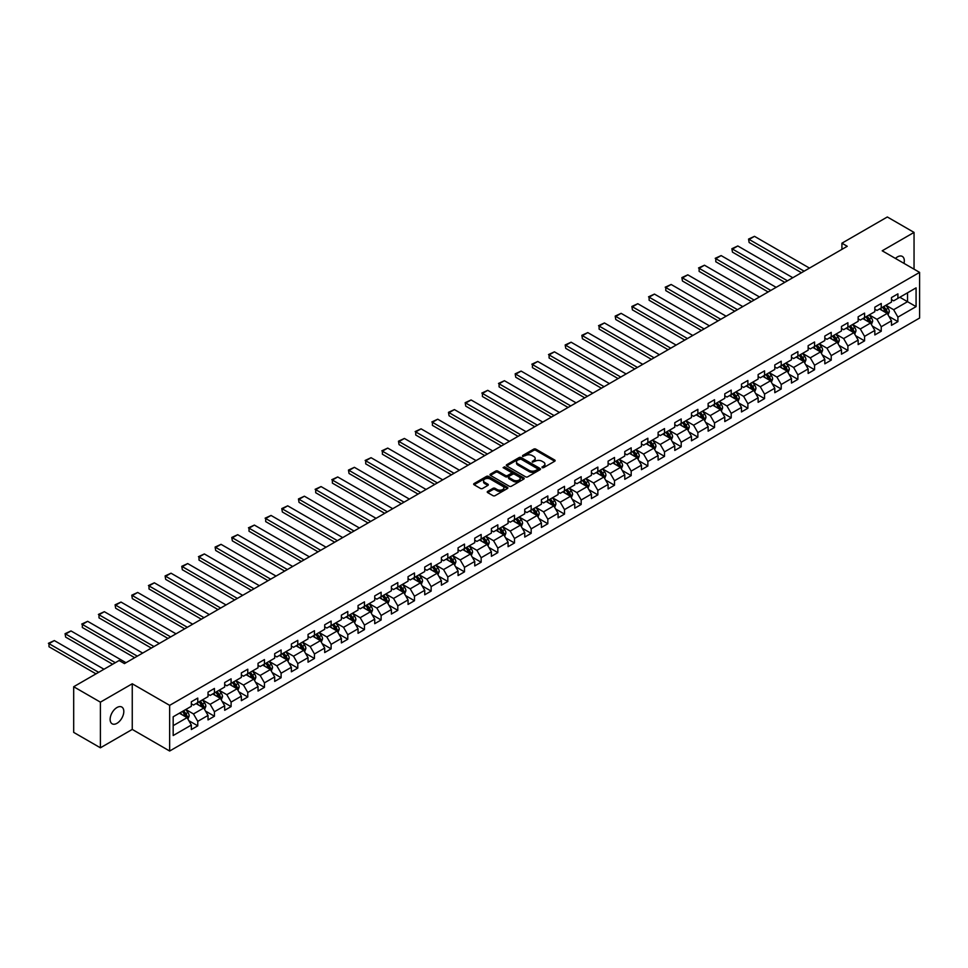 <?xml version="1.0" encoding="UTF-8"?>
<svg xmlns="http://www.w3.org/2000/svg" width="968" height="968" viewBox="0 0 968 968"><rect width="100%" height="100%" fill="white"/><g stroke="black" fill="none" stroke-linecap="round" stroke-linejoin="round"><path stroke-width="1.45" d="M542.092 467.665L543.556 467.665L554.7 461.24A1.488 0.859 0 0 0 555.136 460.623A1.488 0.859 0 0 0 554.7 460.018L535.824 449.128A1.488 0.859 0 0 0 533.731 449.128L522.587 455.553L522.587 456.4L525.491 455.577A4.743 2.735 0 0 1 532.206 455.577L533.779 456.485A4.743 2.735 0 0 1 535.171 458.421A4.743 2.735 0 0 1 533.779 460.357L532.339 462.038L535.244 461.204A4.743 2.735 0 0 1 541.959 461.204L543.532 462.111A4.743 2.735 0 0 1 544.923 464.047A4.743 2.735 0 0 1 543.532 465.983L542.092 467.665L542.092 466.818M116.971 723.314A9.668 5.578 120 0 0 123.287 714.795A9.668 5.578 120 0 0 121.811 707.039A9.668 5.578 120 0 0 116.971 707.523A9.668 5.578 120 0 0 110.654 716.042A9.668 5.578 120 0 0 112.131 723.798A9.668 5.578 120 0 0 116.971 723.314M904.003 263.381A9.668 5.578 120 0 0 902.321 256.423A9.668 5.578 120 0 0 897.481 256.895A9.668 5.578 120 0 0 895.436 258.432M487.678 491.393A1.488 0.859 0 0 0 487.243 491.998A1.488 0.859 0 0 0 487.678 492.603L492.978 495.664A1.488 0.859 0 0 0 495.071 495.664L507.45 488.513A1.488 0.859 0 0 0 507.885 487.908A1.488 0.859 0 0 0 507.45 487.303L488.574 476.401A1.488 0.859 0 0 0 486.468 476.401L474.102 483.552A1.488 0.859 0 0 0 473.667 484.157A1.488 0.859 0 0 0 474.102 484.762L480.491 488.453A1.488 0.859 0 0 0 482.596 488.453L487.896 485.391A1.488 0.859 0 0 0 488.32 484.786A1.488 0.859 0 0 0 487.896 484.181L484.714 482.354A3.969 2.287 0 0 1 483.552 480.733A3.969 2.287 0 0 1 486.009 478.615A3.969 2.287 0 0 1 490.328 479.112L502.755 486.287A3.969 2.287 0 0 1 503.917 487.908A3.969 2.287 0 0 1 501.472 490.026A3.969 2.287 0 0 1 497.153 489.53L495.071 488.332A1.488 0.859 0 0 0 492.978 488.332L487.678 491.393L487.678 492.603L492.978 489.566L492.978 488.332M132.253 683.771L100.406 702.151L73.689 686.735L73.689 732.389L100.406 747.804L132.253 729.424L169.654 751.023L169.654 705.357L132.253 683.771L132.253 729.424M914.046 269.177L914.046 232.405L882.199 250.797L919.6 272.383L169.654 705.357M914.046 232.405L887.329 216.977L841.918 243.198L841.918 249.369M73.689 686.735L119.112 660.515L124.448 663.6L847.254 246.283L841.918 243.198M525.6 476.825A1.488 0.859 0 0 0 527.693 476.825L540.071 469.686A1.488 0.859 0 0 0 540.507 469.081A1.488 0.859 0 0 0 540.071 468.476L521.195 457.574A1.488 0.859 0 0 0 519.09 457.574L506.724 464.713A1.488 0.859 0 0 0 506.288 465.318A1.488 0.859 0 0 0 506.724 465.923L525.6 476.825M503.517 467.895L523.749 479.112L511.382 486.238A1.488 0.859 0 0 1 509.289 486.238L490.413 475.349L495.701 472.311L495.701 471.077L490.413 474.139A1.488 0.859 0 0 0 489.977 474.744A1.488 0.859 0 0 0 490.413 475.349L490.413 474.139M495.701 472.311A1.488 0.859 0 0 1 497.806 472.311L497.806 471.077A1.488 0.859 0 0 0 495.701 471.077M497.806 471.077L505.465 475.494A1.488 0.859 0 0 0 507.559 475.494L511.068 473.461A1.488 0.859 0 0 0 511.503 472.856A1.488 0.859 0 0 0 511.068 472.251L503.094 467.653L504.57 466.806L523.761 477.889A1.488 0.859 0 0 1 524.196 478.494A1.488 0.859 0 0 1 523.761 479.099L523.761 477.889M169.654 751.023L919.6 318.036L919.6 272.383M188.833 720.688L197.762 725.843L197.762 721.341L208.023 715.425L208.023 719.926L214.424 716.223L214.424 711.722L224.685 705.793L224.685 710.294L231.098 706.592L231.098 702.09L241.359 696.173L241.359 700.675L247.772 696.972L247.772 692.471L258.032 686.542L258.032 691.055L264.445 687.353L264.445 682.839L274.694 676.922L274.694 681.424L281.107 677.721L281.107 673.22L291.368 667.291L291.368 671.804L297.781 668.101L297.781 663.6L308.042 657.671L308.042 662.173L314.455 658.47L314.455 653.969L324.704 648.052L324.704 652.553L331.116 648.85L331.116 644.349L341.377 638.42L341.377 642.921L347.79 639.231L347.79 634.718L358.051 628.801L358.051 633.302L364.464 629.599L364.464 625.098L374.725 619.169L374.725 623.682L381.126 619.98L381.126 615.479L391.387 609.55L391.387 614.051L397.8 610.348L397.8 605.847L408.06 599.93L408.06 604.431L414.473 600.729L414.473 596.227L424.734 590.298L424.734 594.8L431.147 591.097L431.147 586.596L441.396 580.679L441.396 585.18L447.809 581.478L447.809 576.976L458.07 571.047L458.07 575.561L464.483 571.858L464.483 567.345L474.744 561.428L474.744 565.929L481.156 562.226L481.156 557.725L491.405 551.808L491.405 556.31L497.818 552.607L497.818 548.106L508.079 542.177L508.079 546.678L514.492 542.975L514.492 538.474L524.753 532.557L524.753 537.058L531.166 533.356L531.166 528.855L541.427 522.926L541.427 527.439L547.827 523.736L547.827 519.223L558.088 513.306L558.088 517.807L564.501 514.105L564.501 509.604L574.762 503.687L574.762 508.188L581.175 504.485L581.175 499.984L591.436 494.055L591.436 498.556L597.849 494.854L597.849 490.352L608.098 484.436L608.098 488.937L614.511 485.234L614.511 480.733L624.771 474.804L624.771 479.317L631.184 475.615L631.184 471.101L641.445 465.184L641.445 469.686L647.858 465.983L647.858 461.482L658.107 455.553L658.107 460.066L664.52 456.364L664.52 451.862L674.781 445.933L674.781 450.435L681.194 446.732L681.194 442.231L691.455 436.314L691.455 440.815L697.867 437.113L697.867 432.611L708.128 426.682L708.128 431.184L714.529 427.493L714.529 422.98L724.79 417.063L724.79 421.564L731.203 417.861L731.203 413.36L741.464 407.431L741.464 411.944L747.877 408.242L747.877 403.729L758.138 397.812L758.138 402.313L764.551 398.61L764.551 394.109L774.799 388.192L774.799 392.693L781.212 388.991L781.212 384.49L791.473 378.561L791.473 383.062L797.886 379.359L797.886 374.858L808.147 368.941L808.147 373.442L814.56 369.74L814.56 365.239L824.821 359.309L824.821 363.823L831.222 360.12L831.222 355.607L841.482 349.69L841.482 354.191L847.895 350.489L847.895 345.987L858.156 340.07L858.156 344.572L864.569 340.869L864.569 336.368L874.83 330.439L874.83 334.94L881.243 331.238L881.243 326.736L891.492 320.819L891.492 325.321L897.905 321.618L897.905 317.117L916.079 306.626L916.079 287.871L907.524 292.808L907.524 301.689L916.079 306.626M197.762 725.843L191.349 729.545L191.349 725.044L173.175 735.535L173.175 716.78L191.349 706.289L191.349 701.788L197.762 698.085L197.762 702.587L208.023 696.658L208.023 692.156L214.424 688.454L214.424 692.967L224.685 687.038L224.685 682.537L231.098 678.834L231.098 683.335L241.359 677.418L241.359 672.905L247.772 669.215L247.772 673.716L258.032 667.787L258.032 663.286L264.445 659.583L264.445 664.084L274.694 658.167L274.694 653.666L281.107 649.964L281.107 654.465L291.368 648.536L291.368 644.035L297.781 640.332L297.781 644.845L308.042 638.916L308.042 634.415L314.455 630.712L314.455 635.214L324.704 629.297L324.704 624.784L331.116 621.081L331.116 625.594L341.377 619.665L341.377 615.164L347.79 611.461L347.79 615.963L358.051 610.046L358.051 605.544L364.464 601.842L364.464 606.343L374.725 600.414L374.725 595.913L381.126 592.21L381.126 596.712L391.387 590.795L391.387 586.293L397.8 582.591L397.8 587.092L408.06 581.175L408.06 576.662L414.473 572.959L414.473 577.472L424.734 571.543L424.734 567.042L431.147 563.34L431.147 567.841L441.396 561.924L441.396 557.423L447.809 553.72L447.809 558.221L458.07 552.292L458.07 547.791L464.483 544.089L464.483 548.59L474.744 542.673L474.744 538.172L481.156 534.469L481.156 538.97L491.405 533.053L491.405 528.54L497.818 524.837L497.818 529.351L508.079 523.422L508.079 518.921L514.492 515.218L514.492 519.719L524.753 513.802L524.753 509.289L531.166 505.599L531.166 510.1L541.427 504.171L541.427 499.669L547.827 495.967L547.827 500.468L558.088 494.551L558.088 490.05L564.501 486.347L564.501 490.849L574.762 484.92L574.762 480.418L581.175 476.716L581.175 481.229L591.436 475.3L591.436 470.799L597.849 467.096L597.849 471.597L608.098 465.681L608.098 461.167L614.511 457.477L614.511 461.978L624.771 456.049L624.771 451.548L631.184 447.845L631.184 452.346L641.445 446.429L641.445 441.928L647.858 438.226L647.858 442.727L658.107 436.798L658.107 432.297L664.52 428.594L664.52 433.095L674.781 427.178L674.781 422.677L681.194 418.975L681.194 423.476L691.455 417.559L691.455 413.046L697.867 409.343L697.867 413.856L708.128 407.927L708.128 403.426L714.529 399.724L714.529 404.225L724.79 398.308L724.79 393.807L731.203 390.104L731.203 394.605L741.464 388.676L741.464 384.175L747.877 380.472L747.877 384.974L758.138 379.057L758.138 374.555L764.551 370.853L764.551 375.354L774.799 369.437L774.799 364.924L781.212 361.221L781.212 365.735L791.473 359.806L791.473 355.304L797.886 351.602L797.886 356.103L808.147 350.186L808.147 345.685L814.56 341.982L814.56 346.483L824.821 340.554L824.821 336.053L831.222 332.351L831.222 336.852L841.482 330.935L841.482 326.434L847.895 322.731L847.895 327.232L858.156 321.315L858.156 316.802L864.569 313.1L864.569 317.613L874.83 311.684L874.83 307.183L881.243 303.48L881.243 307.981L891.492 302.064L891.492 297.551L897.905 293.861L897.905 298.362L916.079 287.871M196.044 703.579L203.74 708.019L193.479 713.936L185.796 709.496M191.349 703.821L193.479 705.055L197.762 702.587M193.479 713.936L197.762 721.341M203.74 708.019L208.023 715.425M212.718 693.947L220.414 698.388L210.153 704.317L202.457 699.876M208.023 694.201L210.153 695.435L214.424 692.967M210.153 704.317L214.424 711.722M220.414 698.388L224.685 705.793M229.392 684.328L237.087 688.768L226.827 694.685L219.131 690.245M224.685 684.57L226.827 685.804L231.098 683.335M226.827 694.685L231.098 702.09M237.087 688.768L241.359 696.173M246.053 674.696L253.749 679.137L243.5 685.066L235.805 680.625M241.359 674.95L243.5 676.184L247.772 673.716M243.5 685.066L247.772 692.471M253.749 679.137L258.032 686.542M262.727 665.076L270.423 669.517L260.162 675.446L252.466 670.993M258.032 665.318L260.162 666.553L264.445 664.084M260.162 675.446L264.445 682.839M270.423 669.517L274.694 676.922M279.401 655.457L287.097 659.898L276.836 665.815L269.14 661.374M274.694 655.699L276.836 656.933L281.107 654.465M276.836 665.815L281.107 673.22M287.097 659.898L291.368 667.291M296.075 645.825L303.758 650.266L293.51 656.195L285.814 651.754M291.368 646.067L293.51 647.302L297.781 644.845M293.51 656.195L297.781 663.6M303.758 650.266L308.042 657.671M312.737 636.206L320.432 640.647L310.171 646.563L302.476 642.123M308.042 636.448L310.171 637.682L314.455 635.214M310.171 646.563L314.455 653.969M320.432 640.647L324.704 648.052M329.41 626.574L337.106 631.015L326.845 636.944L319.15 632.503M324.704 626.828L326.845 628.063L331.116 625.594M326.845 636.944L331.116 644.349M337.106 631.015L341.377 638.42M346.084 616.955L353.78 621.395L343.519 627.312L335.823 622.872M341.377 617.197L343.519 618.431L347.79 615.963M343.519 627.312L347.79 634.718M353.78 621.395L358.051 628.801M362.746 607.323L370.441 611.776L360.181 617.693L352.497 613.252M358.051 607.577L360.181 608.811L364.464 606.343M360.181 617.693L364.464 625.098M370.441 611.776L374.725 619.169M379.42 597.704L387.115 602.144L376.854 608.073L369.159 603.633M374.725 597.946L376.854 599.18L381.126 596.712M376.854 608.073L381.126 615.479M387.115 602.144L391.387 609.55M396.094 588.084L403.789 592.525L393.528 598.442L385.833 594.001M391.387 588.326L393.528 589.56L397.8 587.092M393.528 598.442L397.8 605.847M403.789 592.525L408.06 599.93M412.767 578.453L420.451 582.893L410.202 588.822L402.506 584.382M408.06 578.707L410.202 579.941L414.473 577.472M410.202 588.822L414.473 596.227M420.451 582.893L424.734 590.298M429.429 568.833L437.125 573.274L426.864 579.191L419.168 574.75M424.734 569.075L426.864 570.309L431.147 567.841M426.864 579.191L431.147 586.596M437.125 573.274L441.396 580.679M446.103 559.202L453.798 563.654L443.538 569.571L435.842 565.13M441.396 559.456L443.538 560.69L447.809 558.221M443.538 569.571L447.809 576.976M453.798 563.654L458.07 571.047M462.777 549.582L470.46 554.023L460.211 559.952L452.516 555.499M458.07 549.824L460.211 551.058L464.483 548.59M460.211 559.952L464.483 567.345M470.46 554.023L474.744 561.428M479.438 539.962L487.134 544.403L476.873 550.32L469.19 545.879M474.744 540.204L476.873 541.439L481.156 538.97M476.873 550.32L481.156 557.725M487.134 544.403L491.405 551.808M496.112 530.331L503.808 534.772L493.547 540.701L485.851 536.26M491.405 530.585L493.547 531.819L497.818 529.351M493.547 540.701L497.818 548.106M503.808 534.772L508.079 542.177M512.786 520.711L520.481 525.152L510.221 531.069L502.525 526.628M508.079 520.953L510.221 522.188L514.492 519.719M510.221 531.069L514.492 538.474M520.481 525.152L524.753 532.557M529.448 511.08L537.143 515.52L526.882 521.449L519.199 517.009M524.753 511.334L526.882 512.568L531.166 510.1M526.882 521.449L531.166 528.855M537.143 515.52L541.427 522.926M546.121 501.46L553.817 505.901L543.556 511.83L535.861 507.377M541.427 501.702L543.556 502.936L547.827 500.468M543.556 511.83L547.827 519.223M553.817 505.901L558.088 513.306M562.795 491.841L570.491 496.281L560.23 502.198L552.534 497.758M558.088 492.083L560.23 493.317L564.501 490.849M560.23 502.198L564.501 509.604M570.491 496.281L574.762 503.687M579.469 482.209L587.153 486.65L576.904 492.579L569.208 488.138M574.762 482.463L576.904 483.697L581.175 481.229M576.904 492.579L581.175 499.984M587.153 486.65L591.436 494.055M596.131 472.59L603.826 477.03L593.566 482.947L585.87 478.507M591.436 472.832L593.566 474.066L597.849 471.597M593.566 482.947L597.849 490.352M603.826 477.03L608.098 484.436M612.804 462.958L620.5 467.399L610.239 473.328L602.544 468.887M608.098 463.212L610.239 464.446L614.511 461.978M610.239 473.328L614.511 480.733M620.5 467.399L624.771 474.804M629.478 453.339L637.174 457.779L626.913 463.708L619.217 459.255M624.771 453.581L626.913 454.815L631.184 452.346M626.913 463.708L631.184 471.101M637.174 457.779L641.445 465.184M646.14 443.707L653.836 448.16L643.575 454.077L635.891 449.636M641.445 443.961L643.575 445.195L647.858 442.727M643.575 454.077L647.858 461.482M653.836 448.16L658.107 455.553M662.814 434.087L670.509 438.528L660.249 444.457L652.553 440.016M658.107 434.329L660.249 435.564L664.52 433.095M660.249 444.457L664.52 451.862M670.509 438.528L674.781 445.933M679.488 424.468L687.183 428.909L676.922 434.826L669.227 430.385M674.781 424.71L676.922 425.944L681.194 423.476M676.922 434.826L681.194 442.231M687.183 428.909L691.455 436.314M696.149 414.836L703.845 419.277L693.596 425.206L685.901 420.765M691.455 415.091L693.596 416.325L697.867 413.856M693.596 425.206L697.867 432.611M703.845 419.277L708.128 426.682M712.823 405.217L720.519 409.658L710.258 415.575L702.562 411.134M708.128 405.459L710.258 406.693L714.529 404.225M710.258 415.575L714.529 422.98M720.519 409.658L724.79 417.063M729.497 395.585L737.192 400.038L726.932 405.955L719.236 401.514M724.79 395.839L726.932 397.074L731.203 394.605M726.932 405.955L731.203 413.36M737.192 400.038L741.464 407.431M746.171 385.966L753.854 390.406L743.605 396.336L735.91 391.895M741.464 386.208L743.605 387.442L747.877 384.974M743.605 396.336L747.877 403.729M753.854 390.406L758.138 397.812M762.832 376.346L770.528 380.787L760.267 386.704L752.572 382.263M758.138 376.588L760.267 377.822L764.551 375.354M760.267 386.704L764.551 394.109M770.528 380.787L774.799 388.192M779.506 366.715L787.202 371.155L776.941 377.084L769.245 372.644M774.799 366.969L776.941 368.203L781.212 365.735M776.941 377.084L781.212 384.49M787.202 371.155L791.473 378.561M796.18 357.095L803.876 361.536L793.615 367.453L785.919 363.012M791.473 357.337L793.615 358.571L797.886 356.103M793.615 367.453L797.886 374.858M803.876 361.536L808.147 368.941M812.842 347.464L820.537 351.916L810.276 357.833L802.593 353.393M808.147 347.718L810.276 348.952L814.56 346.483M810.276 357.833L814.56 365.239M820.537 351.916L824.821 359.309M829.515 337.844L837.211 342.285L826.95 348.214L819.255 343.761M824.821 338.086L826.95 339.32L831.222 336.852M826.95 348.214L831.222 355.607M837.211 342.285L841.482 349.69M846.189 328.225L853.885 332.665L843.624 338.582L835.928 334.141M841.482 328.467L843.624 329.701L847.895 327.232M843.624 338.582L847.895 345.987M853.885 332.665L858.156 340.07M862.851 318.593L870.547 323.034L860.298 328.963L852.602 324.522M858.156 318.847L860.298 320.081L864.569 317.613M860.298 328.963L864.569 336.368M870.547 323.034L874.83 330.439M879.525 308.974L887.22 313.414L876.96 319.331L869.264 314.89M874.83 309.216L876.96 310.45L881.243 307.981M876.96 319.331L881.243 326.736M887.22 313.414L891.492 320.819M899.829 297.249L907.524 301.689L893.633 309.712L885.938 305.271M891.492 299.596L893.633 300.83L897.905 298.362M893.633 309.712L897.905 317.117M100.406 702.151L100.406 747.804M173.175 725.661L187.078 717.639L179.382 713.198M187.078 717.639L191.349 725.044M888.987 316.463L897.905 321.618M872.313 326.095L881.243 331.238M855.639 335.714L864.569 340.869M838.978 345.346L847.895 350.489M822.304 354.966L831.222 360.12M805.63 364.585L814.56 369.74M788.968 374.217L797.886 379.359M772.295 383.836L781.212 388.991M755.621 393.468L764.551 398.61M738.947 403.087L747.877 408.242M722.285 412.707L731.203 417.861M705.611 422.338L714.529 427.493M688.938 431.958L697.867 437.113M672.276 441.589L681.194 446.732M655.602 451.209L664.52 456.364M638.928 460.829L647.858 465.983M622.267 470.46L631.184 475.615M605.593 480.08L614.511 485.234M588.919 489.711L597.849 494.854M572.245 499.331L581.175 504.485M555.584 508.95L564.501 514.105M538.91 518.582L547.827 523.736M522.236 528.201L531.166 533.356M505.574 537.833L514.492 542.975M488.901 547.452L497.818 552.607M472.227 557.084L481.156 562.226M455.565 566.703L464.483 571.858M438.891 576.323L447.809 581.478M422.217 585.955L431.147 591.097M405.544 595.574L414.473 600.729M388.882 605.206L397.8 610.348M372.208 614.825L381.126 619.98M355.534 624.445L364.464 629.599M338.873 634.076L347.79 639.231M322.199 643.696L331.116 648.85M305.525 653.327L314.455 658.47M288.851 662.947L297.781 668.101M272.189 672.566L281.107 677.721M255.516 682.198L264.445 687.353M238.842 691.817L247.772 696.972M222.18 701.449L231.098 706.592M205.506 711.069L214.424 716.223M542.504 467.81L543.532 467.217A4.743 2.735 0 0 0 544.923 465.281L544.923 464.047M535.171 458.421L535.171 459.655A4.743 2.735 0 0 1 533.779 461.591L532.751 462.184M554.688 461.24L535.824 450.362A1.488 0.859 0 0 0 533.731 450.362L522.998 456.545M540.059 469.698L521.195 458.808A1.488 0.859 0 0 0 519.09 458.808L506.736 465.935L506.724 464.713M537.446 469.504L537.446 468.657L520.881 459.086L517.892 459.957A4.743 2.735 0 0 0 516.501 461.905A4.743 2.735 0 0 0 517.892 463.841L529.218 470.375A4.743 2.735 0 0 0 535.933 470.375L537.446 469.504L537.446 470.738L537.446 469.891M516.501 461.905L516.501 463.14A4.743 2.735 0 0 0 517.892 465.076L517.892 463.841M537.446 470.738L535.933 471.61A4.743 2.735 0 0 1 529.218 471.61L517.892 465.076M497.806 472.311L505.465 476.728A1.488 0.859 0 0 0 507.559 476.728L511.068 474.695A1.488 0.859 0 0 0 511.503 474.09L511.503 472.856M513.403 480.08A3.969 2.287 0 0 0 517.735 480.576A3.969 2.287 0 0 0 520.179 478.458A3.969 2.287 0 0 0 519.017 476.849L514.637 474.32A1.488 0.859 0 0 0 512.544 474.32L509.023 476.341A1.488 0.859 0 0 0 508.587 476.946A1.488 0.859 0 0 0 509.023 477.551L513.403 480.08L513.403 481.314A3.969 2.287 0 0 0 517.735 481.81A3.969 2.287 0 0 0 520.179 479.692L520.179 478.458M508.587 476.946L508.587 478.18A1.488 0.859 0 0 0 509.023 478.785L509.023 477.551M513.403 481.314L509.023 478.785M503.917 487.908L503.917 489.142A3.969 2.287 0 0 1 501.472 491.26A3.969 2.287 0 0 1 497.153 490.764L495.071 489.566A1.488 0.859 0 0 0 492.978 489.566M483.552 480.733L483.552 481.967A3.969 2.287 0 0 0 484.714 483.589L484.714 482.354M487.896 484.181L487.896 485.391L484.714 483.589M507.438 488.525L488.574 477.635A1.488 0.859 0 0 0 486.468 477.635L474.114 484.774M888.067 314.878L889.338 311.672A4.005 2.311 -120 0 0 888.055 308.26L885.853 305.319M804.142 271.185L749.135 239.423L754.483 236.337L809.478 268.1M882.005 310.401L880.505 308.405M749.135 242.508L748.554 239.084L749.135 242.508L801.468 272.722M882.538 307.231L884.752 310.171A4.005 2.311 60 0 1 885.889 312.579L887.172 311.841A4.005 2.311 -120 0 0 886.022 309.433L883.82 306.493M882.816 307.074L885.272 310.341A2.045 1.174 60 0 1 885.635 310.958L887.172 311.841M748.554 239.084L754.483 236.337M871.394 324.498L872.664 321.291A4.005 2.311 -120 0 0 871.394 317.891L869.179 314.939M787.468 280.805L732.461 249.054L737.81 245.969L792.804 277.719M865.344 320.033L863.843 318.024M732.461 252.14L731.881 248.716L732.461 252.14L784.794 282.353M865.876 316.851L868.078 319.803A4.005 2.311 60 0 1 869.228 322.211L870.51 321.473A4.005 2.311 -120 0 0 869.361 319.065L867.159 316.113M866.154 316.693L868.599 319.96A2.045 1.174 60 0 1 868.962 320.577L870.51 321.473M731.881 248.716L737.81 245.969M854.72 334.129L855.99 330.923A4.005 2.311 -120 0 0 854.72 327.511L852.518 324.57M770.794 290.436L715.8 258.674L721.136 255.588L776.142 287.351M848.67 329.652L847.169 327.656M715.8 261.759L715.8 258.674L715.8 261.759L768.12 291.973M849.202 326.482L851.404 329.423A4.005 2.311 60 0 1 852.554 331.83L853.837 331.092A4.005 2.311 -120 0 0 852.687 328.684L850.485 325.744M849.48 326.313L851.925 329.58A2.045 1.174 60 0 1 852.3 330.209L853.837 331.092M715.207 258.335L721.136 255.588M838.058 343.749L839.329 340.542A4.005 2.311 -120 0 0 838.046 337.13L835.844 334.19M754.12 300.056L699.126 268.305L704.474 265.22L759.469 296.97M831.996 339.272L830.496 337.275M699.126 271.391L699.126 268.305L699.126 271.391L751.458 301.592M832.528 336.102L834.731 339.054A4.005 2.311 60 0 1 835.88 341.462L837.163 340.712A4.005 2.311 -120 0 0 836.013 338.304L833.811 335.364M832.807 335.944L835.251 339.211A2.045 1.174 60 0 1 835.626 339.829L837.163 340.712M698.533 267.967L704.474 265.22M821.384 353.368L822.655 350.174A4.005 2.311 -120 0 0 821.372 346.762L819.17 343.821M737.459 309.675L682.452 277.925L687.8 274.839L742.795 306.59M815.322 348.904L813.834 346.895M682.452 281.01L681.871 277.586L682.452 281.01L734.785 311.224M815.855 345.733L818.069 348.674A4.005 2.311 60 0 1 819.206 351.081L820.489 350.343A4.005 2.311 -120 0 0 819.351 347.935L817.137 344.983M816.133 345.564L818.589 348.831A2.045 1.174 60 0 1 818.952 349.448L820.489 350.343M681.871 277.586L687.8 274.839M804.71 363L805.981 359.793A4.005 2.311 -120 0 0 804.71 356.381L802.496 353.441M720.785 319.307L665.79 287.544L671.126 284.471L726.133 316.221M798.66 358.523L797.16 356.526M665.79 290.63L665.79 287.544L665.79 290.63L718.111 320.844M799.193 355.353L801.395 358.293A4.005 2.311 60 0 1 802.545 360.701L803.827 359.963A4.005 2.311 -120 0 0 802.678 357.555L800.475 354.615M799.471 355.195L801.915 358.462A2.045 1.174 60 0 1 802.29 359.08L803.827 359.963M665.197 287.206L671.126 284.471M788.049 372.619L789.319 369.425A4.005 2.311 -120 0 0 788.037 366.013L785.835 363.06M704.111 328.926L649.117 297.176L654.453 294.091L709.459 325.841M781.987 368.155L780.486 366.146M649.117 300.262L649.117 297.176L649.117 300.262L701.449 330.475M782.519 364.972L784.721 367.925A4.005 2.311 60 0 1 785.871 370.333L787.153 369.594A4.005 2.311 -120 0 0 786.004 367.187L783.802 364.234M782.797 364.815L785.242 368.082A2.045 1.174 60 0 1 785.617 368.699L787.153 369.594M648.524 296.837L654.453 294.091M771.375 382.251L772.645 379.045A4.005 2.311 -120 0 0 771.363 375.632L769.161 372.692M687.449 338.558L632.443 306.796L637.791 303.71L692.785 335.472M765.313 377.774L763.825 375.778M632.443 309.881L631.862 306.457L632.443 309.881L684.775 340.095M765.845 374.604L768.06 377.544A4.005 2.311 60 0 1 769.197 379.952L770.48 379.214A4.005 2.311 -120 0 0 769.342 376.806L767.128 373.866M766.124 374.447L768.58 377.701A2.045 1.174 60 0 1 768.943 378.331L770.48 379.214M631.862 306.457L637.791 303.71M754.701 391.871L755.972 388.664A4.005 2.311 -120 0 0 754.701 385.264L752.487 382.312M670.776 348.178L615.769 316.427L621.117 313.342L676.124 345.092M748.651 387.394L747.151 385.397M615.769 319.513L615.188 316.088L615.769 319.513L668.101 349.726M749.184 384.223L751.386 387.176A4.005 2.311 60 0 1 752.535 389.584L753.818 388.834A4.005 2.311 -120 0 0 752.668 386.426L750.466 383.485M749.462 384.066L751.906 387.333A2.045 1.174 60 0 1 752.281 387.95L753.818 388.834M615.188 316.088L621.117 313.342M738.04 401.49L739.31 398.296A4.005 2.311 -120 0 0 738.027 394.884L735.825 391.943M654.102 357.797L599.107 326.047L604.443 322.961L659.45 354.724M731.977 397.025L730.477 395.029M599.107 329.132L599.107 326.047L599.107 329.132L651.428 359.346M732.51 393.855L734.712 396.795A4.005 2.311 60 0 1 735.861 399.203L737.144 398.465A4.005 2.311 -120 0 0 735.995 396.057L733.792 393.105M732.788 393.686L735.232 396.953A2.045 1.174 60 0 1 735.607 397.582L737.144 398.465M598.514 325.708L604.443 322.961M721.366 411.122L722.636 407.915A4.005 2.311 -120 0 0 721.354 404.503L719.151 401.563M637.44 367.429L582.433 335.678L587.782 332.593L642.776 364.343M715.304 406.645L713.803 404.648M582.433 338.752L581.841 335.327L582.433 338.752L634.766 368.965M715.836 403.474L718.038 406.415A4.005 2.311 60 0 1 719.188 408.823L720.47 408.085A4.005 2.311 -120 0 0 719.321 405.677L717.119 402.736M716.114 403.317L718.558 406.584A2.045 1.174 60 0 1 718.934 407.201L720.47 408.085M581.841 335.327L587.782 332.593M704.692 420.741L705.962 417.547A4.005 2.311 -120 0 0 704.692 414.135L702.478 411.182M620.766 377.048L565.76 345.298L571.108 342.212L626.102 373.963M698.642 416.276L697.141 414.268M565.76 348.383L565.179 344.959L565.76 348.383L618.092 378.597M699.162 413.094L701.376 416.046A4.005 2.311 60 0 1 702.526 418.454L703.796 417.716A4.005 2.311 -120 0 0 702.659 415.308L700.445 412.356M699.453 412.937L701.897 416.204A2.045 1.174 60 0 1 702.26 416.821L703.796 417.716M565.179 344.959L571.108 342.212M688.018 430.373L689.289 427.166A4.005 2.311 -120 0 0 688.018 423.754L685.816 420.814M604.092 386.68L549.098 354.917L554.434 351.832L609.441 383.594M681.968 425.896L680.468 423.899M549.098 358.003L549.098 354.917L549.098 358.003L601.418 388.216M682.5 422.726L684.703 425.666A4.005 2.311 60 0 1 685.852 428.074L687.135 427.336A4.005 2.311 -120 0 0 685.985 424.928L683.783 421.988M682.779 422.568L685.223 425.835A2.045 1.174 60 0 1 685.598 426.452L687.135 427.336M548.505 354.578L554.434 351.832M671.356 439.992L672.627 436.786A4.005 2.311 -120 0 0 671.344 433.386L669.142 430.433M587.419 396.299L532.424 364.549L537.772 361.463L592.767 393.214M665.294 435.515L663.794 433.519M532.424 367.634L532.424 364.549L532.424 367.634L584.757 397.848M665.827 432.345L668.029 435.298A4.005 2.311 60 0 1 669.178 437.705L670.461 436.967A4.005 2.311 -120 0 0 669.311 434.547L667.109 431.607M666.105 432.188L668.549 435.455A2.045 1.174 60 0 1 668.924 436.072L670.461 436.967M531.831 364.21L537.772 361.463M654.683 449.612L655.953 446.417A4.005 2.311 -120 0 0 654.67 443.005L652.468 440.065M570.757 405.919L515.75 374.168L521.099 371.083L576.093 402.845M648.62 445.147L647.132 443.15M515.75 377.254L515.17 373.829L515.75 377.254L568.083 407.467M649.153 441.977L651.367 444.917A4.005 2.311 60 0 1 652.505 447.325L653.787 446.587A4.005 2.311 -120 0 0 652.65 444.179L650.435 441.239M649.431 441.807L651.887 445.074A2.045 1.174 60 0 1 652.25 445.704L653.787 446.587M515.17 373.829L521.099 371.083M638.009 459.243L639.279 456.037A4.005 2.311 -120 0 0 638.009 452.625L635.795 449.684M554.083 415.55L499.089 383.8L504.425 380.714L559.431 412.465M631.959 454.766L630.458 452.77M499.089 386.885L499.089 383.8L499.089 386.885L551.409 417.087M632.491 451.596L634.693 454.536A4.005 2.311 60 0 1 635.843 456.956L637.125 456.206A4.005 2.311 -120 0 0 635.976 453.798L633.774 450.858M632.769 451.439L635.214 454.706A2.045 1.174 60 0 1 635.589 455.323L637.125 456.206M498.496 383.461L504.425 380.714M621.347 468.863L622.618 465.668A4.005 2.311 -120 0 0 621.335 462.256L619.133 459.304M537.409 425.17L482.415 393.419L487.751 390.334L542.758 422.084M615.285 464.398L613.785 462.389M482.415 396.505L482.415 393.419L482.415 396.505L534.747 426.719M615.817 461.228L618.02 464.168A4.005 2.311 60 0 1 619.169 466.576L620.452 465.838A4.005 2.311 -120 0 0 619.302 463.43L617.1 460.478M616.096 461.058L618.54 464.325A2.045 1.174 60 0 1 618.915 464.942L620.452 465.838M481.822 393.081L487.751 390.334M604.673 478.494L605.944 475.288A4.005 2.311 -120 0 0 604.661 471.876L602.459 468.935M520.748 434.801L465.741 403.039L471.089 399.953L526.084 431.716M598.611 474.017L597.111 472.021M465.741 406.124L465.16 402.7L465.741 406.124L518.074 436.338M599.144 470.847L601.358 473.788A4.005 2.311 60 0 1 602.495 476.195L603.778 475.457A4.005 2.311 -120 0 0 602.64 473.049L600.426 470.109M599.422 470.69L601.878 473.957A2.045 1.174 60 0 1 602.241 474.574L603.778 475.457M465.16 402.7L471.089 399.953M588 488.114L589.27 484.907A4.005 2.311 -120 0 0 588 481.507L585.785 478.555M504.074 444.421L449.067 412.671L454.416 409.585L509.422 441.335M581.949 483.649L580.449 481.64M449.067 415.756L448.486 412.332L449.067 415.756L501.4 445.97M582.482 480.467L584.684 483.419A4.005 2.311 60 0 1 585.834 485.827L587.116 485.089A4.005 2.311 -120 0 0 585.967 482.669L583.764 479.729M582.76 480.309L585.204 483.576A2.045 1.174 60 0 1 585.567 484.194L587.116 485.089M448.486 412.332L454.416 409.585M571.326 497.746L572.608 494.539A4.005 2.311 -120 0 0 571.326 491.127L569.124 488.187M487.4 454.053L432.406 422.29L437.742 419.204L492.748 450.967M565.276 493.269L563.775 491.272M432.406 425.375L432.406 422.29L432.406 425.375L484.726 455.589M565.808 490.098L568.01 493.039A4.005 2.311 60 0 1 569.16 495.447L570.442 494.709A4.005 2.311 -120 0 0 569.293 492.301L567.091 489.36M566.086 489.929L568.531 493.196A2.045 1.174 60 0 1 568.906 493.825L570.442 494.709M431.813 421.951L437.742 419.204M554.664 507.365L555.934 504.159A4.005 2.311 -120 0 0 554.652 500.746L552.45 497.806M470.738 463.672L415.732 431.922L421.08 428.836L476.075 460.586M548.602 502.888L547.101 500.892M415.732 435.007L415.732 431.922L415.732 435.007L468.064 465.209M549.134 499.718L551.337 502.658A4.005 2.311 60 0 1 552.486 505.078L553.769 504.328A4.005 2.311 -120 0 0 552.619 501.92L550.417 498.98M549.413 499.561L551.857 502.828A2.045 1.174 60 0 1 552.232 503.445L553.769 504.328M415.139 431.583L421.08 428.836M537.99 516.985L539.261 513.79A4.005 2.311 -120 0 0 537.99 510.378L535.776 507.438M454.065 473.291L399.058 441.541L404.406 438.456L459.401 470.206M531.928 512.52L530.44 510.511M399.058 444.627L398.477 441.202L399.058 444.627L451.39 474.84M532.461 509.349L534.675 512.29A4.005 2.311 60 0 1 535.812 514.698L537.095 513.96A4.005 2.311 -120 0 0 535.957 511.552L533.743 508.599M532.751 509.18L535.195 512.447A2.045 1.174 60 0 1 535.558 513.064L537.095 513.96M398.477 441.202L404.406 438.456M521.316 526.616L522.587 523.41A4.005 2.311 -120 0 0 521.316 519.997L519.114 517.057M437.391 482.923L382.396 451.161L387.732 448.087L442.739 479.838M515.266 522.139L513.766 520.143M382.396 454.246L382.396 451.161L382.396 454.246L434.717 484.46M515.799 518.969L518.001 521.909A4.005 2.311 60 0 1 519.15 524.317L520.433 523.579A4.005 2.311 -120 0 0 519.284 521.171L517.081 518.231M516.077 518.812L518.521 522.079A2.045 1.174 60 0 1 518.896 522.696L520.433 523.579M381.803 450.822L387.732 448.087M504.655 536.236L505.925 533.029A4.005 2.311 -120 0 0 504.643 529.629L502.44 526.677M420.717 492.543L365.722 460.792L371.071 457.707L426.065 489.457M498.593 531.771L497.092 529.762M365.722 463.878L365.722 460.792L365.722 463.878L418.055 494.091M499.125 528.589L501.327 531.541A4.005 2.311 60 0 1 502.477 533.949L503.759 533.211A4.005 2.311 -120 0 0 502.61 530.803L500.408 527.85M499.403 528.431L501.847 531.698A2.045 1.174 60 0 1 502.223 532.315L503.759 533.211M365.13 460.453L371.071 457.707M487.981 545.867L489.251 542.661A4.005 2.311 -120 0 0 487.969 539.249L485.767 536.308M404.055 502.174L349.049 470.412L354.397 467.326L409.391 499.089M481.919 541.39L480.43 539.394M349.049 473.497L348.468 470.073L349.049 473.497L401.381 503.711M482.451 538.22L484.666 541.16A4.005 2.311 60 0 1 485.803 543.568L487.086 542.83A4.005 2.311 -120 0 0 485.948 540.422L483.734 537.482M482.729 538.051L485.186 541.318A2.045 1.174 60 0 1 485.549 541.947L487.086 542.83M348.468 470.073L354.397 467.326M471.307 555.487L472.578 552.28A4.005 2.311 -120 0 0 471.307 548.868L469.093 545.928M387.381 511.794L332.387 480.043L337.723 476.958L392.73 508.708M465.257 551.01L463.757 549.013M332.387 483.129L332.387 480.043L332.387 483.129L384.707 513.33M465.789 547.84L467.992 550.792A4.005 2.311 60 0 1 469.141 553.2L470.424 552.45A4.005 2.311 -120 0 0 469.274 550.042L467.072 547.101M466.068 547.682L468.512 550.949A2.045 1.174 60 0 1 468.887 551.566L470.424 552.45M331.794 479.704L337.723 476.958M454.645 565.106L455.916 561.912A4.005 2.311 -120 0 0 454.633 558.5L452.431 555.559M370.708 521.413L315.713 489.663L321.049 486.577L376.056 518.328M448.583 560.641L447.083 558.645M315.713 492.748L315.713 489.663L315.713 492.748L368.046 522.962M449.116 557.471L451.318 560.411A4.005 2.311 60 0 1 452.467 562.819L453.75 562.081A4.005 2.311 -120 0 0 452.601 559.673L450.398 556.721M449.394 557.302L451.838 560.569A2.045 1.174 60 0 1 452.213 561.186L453.75 562.081M315.12 489.324L321.049 486.577M437.972 574.738L439.242 571.531A4.005 2.311 -120 0 0 437.959 568.119L435.757 565.179M354.046 531.045L299.039 499.282L304.388 496.209L359.382 527.959M431.909 570.261L430.409 568.264M299.039 502.368L298.459 498.944L299.039 502.368L351.372 532.582M432.442 567.091L434.656 570.031A4.005 2.311 60 0 1 435.794 572.439L437.076 571.701A4.005 2.311 -120 0 0 435.939 569.293L433.724 566.353M432.72 566.933L435.176 570.2A2.045 1.174 60 0 1 435.539 570.817L437.076 571.701M298.459 498.944L304.388 496.209M421.298 584.357L422.568 581.163A4.005 2.311 -120 0 0 421.298 577.751L419.084 574.798M337.372 540.664L282.366 508.914L287.714 505.828L342.708 537.579M415.248 579.892L413.747 577.884M282.366 511.999L281.785 508.575L282.366 511.999L334.698 542.213M415.78 576.71L417.982 579.663A4.005 2.311 60 0 1 419.132 582.071L420.414 581.332A4.005 2.311 -120 0 0 419.265 578.924L417.063 575.972M416.059 576.553L418.503 579.82A2.045 1.174 60 0 1 418.866 580.437L420.414 581.332M281.785 508.575L287.714 505.828M404.624 593.989L405.907 590.783A4.005 2.311 -120 0 0 404.624 587.37L402.422 584.43M320.698 550.296L265.704 518.533L271.04 515.448L326.047 547.21M398.574 589.512L397.074 587.515M265.704 521.619L265.704 518.533L265.704 521.619L318.024 551.833M399.106 586.342L401.309 589.282A4.005 2.311 60 0 1 402.458 591.69L403.741 590.952A4.005 2.311 -120 0 0 402.591 588.544L400.389 585.604M399.385 586.184L401.829 589.439A2.045 1.174 60 0 1 402.204 590.069L403.741 590.952M265.111 518.195L271.04 515.448M387.962 603.609L389.233 600.402A4.005 2.311 -120 0 0 387.95 597.002L385.748 594.049M304.037 559.915L249.03 528.165L254.378 525.079L309.373 556.83M381.9 599.131L380.4 597.135M249.03 531.25L249.03 528.165L249.03 531.25L301.363 561.464M382.433 595.961L384.635 598.914A4.005 2.311 60 0 1 385.784 601.322L387.067 600.571A4.005 2.311 -120 0 0 385.917 598.163L383.715 595.223M382.711 595.804L385.155 599.071A2.045 1.174 60 0 1 385.53 599.688L387.067 600.571M248.437 527.826L254.378 525.079M371.288 613.228L372.559 610.034A4.005 2.311 -120 0 0 371.276 606.621L369.074 603.681M287.363 569.535L232.356 537.784L237.704 534.699L292.699 566.462M365.226 608.763L363.738 606.767M232.356 540.87L231.775 537.446L232.356 540.87L284.689 571.084M365.759 605.593L367.973 608.533A4.005 2.311 60 0 1 369.111 610.941L370.393 610.203A4.005 2.311 -120 0 0 369.256 607.795L367.041 604.843M366.037 605.423L368.493 608.691A2.045 1.174 60 0 1 368.856 609.32L370.393 610.203M231.775 537.446L237.704 534.699M354.615 622.86L355.885 619.653A4.005 2.311 -120 0 0 354.615 616.241L352.412 613.301M270.689 579.166L215.695 547.416L221.031 544.331L276.037 576.081M348.565 618.383L347.064 616.386M215.695 550.49L215.102 547.065L215.695 550.49L268.015 580.703M349.097 615.212L351.299 618.153A4.005 2.311 60 0 1 352.449 620.561L353.731 619.822A4.005 2.311 -120 0 0 352.582 617.415L350.38 614.474M349.375 615.055L351.82 618.322A2.045 1.174 60 0 1 352.195 618.939L353.731 619.822M215.102 547.065L221.031 544.331M337.953 632.479L339.224 629.285A4.005 2.311 -120 0 0 337.941 625.872L335.739 622.92M254.015 588.786L199.021 557.036L204.357 553.95L259.363 585.701M331.891 628.014L330.391 626.006M199.021 560.121L199.021 557.036L199.021 560.121L251.353 590.335M332.423 624.844L334.625 627.784A4.005 2.311 60 0 1 335.775 630.192L337.058 629.454A4.005 2.311 -120 0 0 335.908 627.046L333.706 624.094M332.702 624.675L335.146 627.942A2.045 1.174 60 0 1 335.521 628.559L337.058 629.454M198.428 556.697L204.357 553.95M321.279 642.111L322.55 638.904A4.005 2.311 -120 0 0 321.267 635.492L319.065 632.552M237.354 598.418L182.347 566.655L187.695 563.57L242.69 595.332M315.217 637.634L313.729 635.637M182.347 569.741L181.766 566.316L182.347 569.741L234.679 599.954M315.749 634.463L317.964 637.404A4.005 2.311 60 0 1 319.101 639.812L320.384 639.074A4.005 2.311 -120 0 0 319.246 636.666L317.032 633.725M316.028 634.306L318.484 637.573A2.045 1.174 60 0 1 318.847 638.19L320.384 639.074M181.766 566.316L187.695 563.57M304.605 651.73L305.876 648.524A4.005 2.311 -120 0 0 304.605 645.124L302.391 642.171M220.68 608.037L165.673 576.287L171.021 573.201L226.028 604.952M298.555 647.253L297.055 645.257M165.673 579.372L165.092 575.948L165.673 579.372L218.006 609.586M299.088 644.083L301.29 647.035A4.005 2.311 60 0 1 302.439 649.443L303.722 648.705A4.005 2.311 -120 0 0 302.573 646.285L300.37 643.345M299.366 643.926L301.81 647.193A2.045 1.174 60 0 1 302.185 647.81L303.722 648.705M165.092 575.948L171.021 573.201M287.944 661.35L289.214 658.155A4.005 2.311 -120 0 0 287.932 654.743L285.729 651.803M204.006 617.657L149.012 585.906L154.348 582.821L209.354 614.583M281.882 656.885L280.381 654.888M149.012 588.992L149.012 585.906L149.012 588.992L201.344 619.205M282.414 653.715L284.616 656.655A4.005 2.311 60 0 1 285.766 659.063L287.048 658.325A4.005 2.311 -120 0 0 285.899 655.917L283.697 652.976M282.692 653.545L285.137 656.812A2.045 1.174 60 0 1 285.512 657.441L287.048 658.325M148.419 585.567L154.348 582.821M271.27 670.981L272.54 667.775A4.005 2.311 -120 0 0 271.258 664.363L269.056 661.422M187.344 627.288L132.338 595.538L137.686 592.452L192.68 624.203M265.208 666.504L263.707 664.508M132.338 598.623L131.757 595.199L132.338 598.623L184.67 628.825M265.74 663.334L267.942 666.274A4.005 2.311 60 0 1 269.092 668.694L270.374 667.944A4.005 2.311 -120 0 0 269.225 665.536L267.023 662.596M266.018 663.177L268.463 666.444A2.045 1.174 60 0 1 268.838 667.061L270.374 667.944M131.757 595.199L137.686 592.452M254.596 680.601L255.867 677.406A4.005 2.311 -120 0 0 254.596 673.994L252.382 671.042M170.671 636.908L115.664 605.157L121.012 602.072L176.007 633.822M248.546 676.136L247.046 674.127M115.664 608.243L115.083 604.818L115.664 608.243L167.996 638.457M249.078 672.966L251.281 675.906A4.005 2.311 60 0 1 252.43 678.314L253.713 677.576A4.005 2.311 -120 0 0 252.563 675.168L250.349 672.215M249.357 672.796L251.801 676.063A2.045 1.174 60 0 1 252.164 676.68L253.713 677.576M115.083 604.818L121.012 602.072M237.922 690.232L239.193 687.026A4.005 2.311 -120 0 0 237.922 683.614L235.72 680.673M153.997 646.539L99.002 614.777L104.338 611.691L159.345 643.454M231.872 685.755L230.372 683.759M99.002 617.862L99.002 614.777L99.002 617.862L151.323 648.076M232.405 682.585L234.607 685.525A4.005 2.311 60 0 1 235.756 687.933L237.039 687.195A4.005 2.311 -120 0 0 235.889 684.787L233.687 681.847M232.683 682.428L235.127 685.695A2.045 1.174 60 0 1 235.502 686.312L237.039 687.195M98.409 614.438L104.338 611.691M221.261 699.852L222.531 696.645A4.005 2.311 -120 0 0 221.248 693.245L219.046 690.293M137.323 656.159L82.328 624.408L87.677 621.323L142.671 653.073M215.198 695.387L213.698 693.378M82.328 627.494L82.328 624.408L82.328 627.494L134.661 657.708M215.731 692.205L217.933 695.157A4.005 2.311 60 0 1 219.083 697.565L220.365 696.827A4.005 2.311 -120 0 0 219.216 694.419L217.013 691.467M216.009 692.047L218.453 695.314A2.045 1.174 60 0 1 218.828 695.931L220.365 696.827M81.735 624.07L87.677 621.323M204.587 709.484L205.857 706.277A4.005 2.311 -120 0 0 204.575 702.865L202.373 699.925M115.313 662.705L65.655 634.028L71.003 630.942L125.997 662.705M198.525 705.006L197.036 703.01M65.655 637.113L65.074 633.689L65.655 637.113L112.639 664.242M199.057 701.836L201.271 704.777A4.005 2.311 60 0 1 202.409 707.185L203.691 706.446A4.005 2.311 -120 0 0 202.554 704.038L200.34 701.098M199.335 701.667L201.792 704.934A2.045 1.174 60 0 1 202.155 705.563L203.691 706.446M65.074 633.689L71.003 630.942M187.913 719.103L189.183 715.896A4.005 2.311 -120 0 0 187.913 712.484L185.699 709.544M98.651 672.324L48.993 643.659L54.329 640.574L103.987 669.239M181.863 714.626L180.363 712.63M48.993 646.745L48.993 643.659L48.993 646.745L95.977 673.861M182.395 711.456L184.598 714.408A4.005 2.311 60 0 1 185.747 716.816L187.03 716.066A4.005 2.311 -120 0 0 185.88 713.658L183.678 710.718M182.674 711.298L185.118 714.565A2.045 1.174 60 0 1 185.493 715.183L187.03 716.066M48.4 643.321L54.329 640.574M543.532 467.217L543.532 465.983M532.339 462.038L532.339 461.191M533.779 461.591L533.779 460.357M522.587 456.4L522.587 455.553M533.731 450.362L533.731 449.128M535.824 450.362L535.824 449.128M554.7 461.24L554.7 460.018M519.09 458.808L519.09 457.574M521.195 458.808L521.195 457.574M540.071 469.686L540.071 468.476M529.218 471.61L529.218 470.375M535.933 471.61L535.933 470.375M505.465 476.728L505.465 475.494M507.559 476.728L507.559 475.494M511.068 474.695L511.068 473.461M504.57 468.04L504.57 466.806M495.071 489.566L495.071 488.332M497.153 490.764L497.153 489.53M474.102 484.762L474.102 483.552M486.468 477.635L486.468 476.401M488.574 477.635L488.574 476.401M507.45 488.513L507.45 487.303M886.821 313.184L889.314 311.744M886.022 309.433L888.055 308.26M883.179 311.079L884.752 310.171M870.159 322.804L872.64 321.376M869.361 319.065L871.394 317.891M866.505 320.698L868.078 319.803M853.486 332.435L855.966 330.995M852.687 328.684L854.72 327.511M849.843 330.33L851.404 329.423M836.812 342.055L839.304 340.627M836.013 338.304L838.046 337.13M833.17 339.95L834.731 339.054M820.15 351.686L822.631 350.247M819.351 347.935L821.372 346.762M816.496 349.581L818.069 348.674M803.476 361.306L805.957 359.878M802.678 357.555L804.71 356.381M799.834 359.201L801.395 358.293M786.803 370.925L789.295 369.498M786.004 367.187L788.037 366.013M783.16 368.82L784.721 367.925M770.129 380.557L772.621 379.117M769.342 376.806L771.363 375.632M766.487 378.452L768.06 377.544M753.467 390.177L755.947 388.749M752.668 386.426L754.701 385.264M749.813 388.071L751.386 387.176M736.793 399.808L739.274 398.368M735.995 396.057L738.027 394.884M733.151 397.703L734.712 396.795M720.119 409.428L722.612 408M719.321 405.677L721.354 404.503M716.477 407.322L718.038 406.415M703.458 419.059L705.938 417.619M702.659 415.308L704.692 414.135M699.803 416.954L701.376 416.046M686.784 428.679L689.264 427.239M685.985 424.928L688.018 423.754M683.142 426.573L684.703 425.666M670.11 438.298L672.603 436.87M669.311 434.547L671.344 433.386M666.468 436.193L668.029 435.298M653.448 447.93L655.929 446.49M652.65 444.179L654.67 443.005M649.794 445.825L651.367 444.917M636.775 457.549L639.255 456.122M635.976 453.798L638.009 452.625M633.132 455.444L634.693 454.536M620.101 467.181L622.581 465.741M619.302 463.43L621.335 462.256M616.459 465.076L618.02 464.168M603.427 476.8L605.92 475.361M602.64 473.049L604.661 471.876M599.785 474.695L601.358 473.788M586.765 486.42L589.246 484.992M585.967 482.669L588 481.507M583.111 484.315L584.684 483.419M570.091 496.052L572.572 494.612M569.293 492.301L571.326 491.127M566.449 493.946L568.01 493.039M553.418 505.671L555.91 504.243M552.619 501.92L554.652 500.746M549.776 503.566L551.337 502.658M536.756 515.303L539.236 513.863M535.957 511.552L537.99 510.378M533.102 513.197L534.675 512.29M520.082 524.922L522.563 523.482M519.284 521.171L521.316 519.997M516.44 522.817L518.001 521.909M503.408 534.542L505.901 533.114M502.61 530.803L504.643 529.629M499.766 532.436L501.327 531.541M486.747 544.173L489.227 542.733M485.948 540.422L487.969 539.249M483.092 542.068L484.666 541.16M470.073 553.793L472.553 552.365M469.274 550.042L471.307 548.868M466.419 551.687L467.992 550.792M453.399 563.424L455.88 561.985M452.601 559.673L454.633 558.5M449.757 561.319L451.318 560.411M436.725 573.044L439.218 571.616M435.939 569.293L437.959 568.119M433.083 570.938L434.656 570.031M420.064 582.663L422.544 581.236M419.265 578.924L421.298 577.751M416.409 580.57L417.982 579.663M403.39 592.295L405.87 590.855M402.591 588.544L404.624 587.37M399.748 590.19L401.309 589.282M386.716 601.914L389.209 600.487M385.917 598.163L387.95 597.002M383.074 599.809L384.635 598.914M370.054 611.546L372.535 610.106M369.256 607.795L371.276 606.621M366.4 609.441L367.973 608.533M353.38 621.166L355.861 619.738M352.582 617.415L354.615 616.241M349.738 619.06L351.299 618.153M336.707 630.797L339.199 629.357M335.908 627.046L337.941 625.872M333.065 628.692L334.625 627.784M320.033 640.417L322.526 638.977M319.246 636.666L321.267 635.492M316.391 638.311L317.964 637.404M303.371 650.036L305.852 648.608M302.573 646.285L304.605 645.124M299.717 647.931L301.29 647.035M286.697 659.668L289.178 658.228M285.899 655.917L287.932 654.743M283.055 657.562L284.616 656.655M270.024 669.287L272.516 667.86M269.225 665.536L271.258 664.363M266.382 667.182L267.942 666.274M253.362 678.919L255.842 677.479M252.563 675.168L254.596 673.994M249.708 676.813L251.281 675.906M236.688 688.538L239.169 687.099M235.889 684.787L237.922 683.614M233.046 686.433L234.607 685.525M220.014 698.158L222.507 696.73M219.216 694.419L221.248 693.245M216.372 696.053L217.933 695.157M203.353 707.79L205.833 706.35M202.554 704.038L204.575 702.865M199.698 705.684L201.271 704.777M186.679 717.409L189.159 715.981M185.88 713.658L187.913 712.484M183.037 715.304L184.598 714.408M537.76 470.315L537.76 469.081"/></g></svg>
